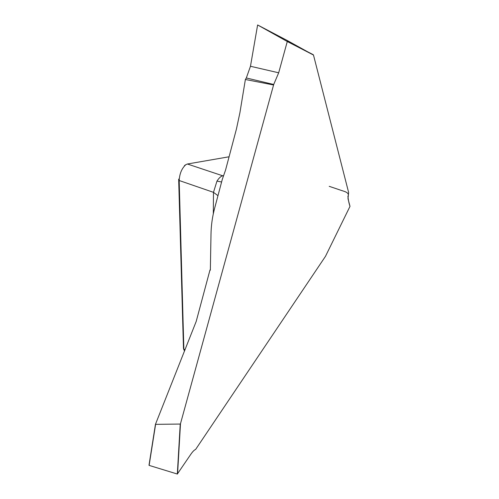 <?xml version="1.0" encoding="UTF-8"?>
<svg xmlns="http://www.w3.org/2000/svg" width="499" height="499" viewBox="0 0 499 499"><rect width="100%" height="100%" fill="white"/><g stroke="black" fill="none" stroke-linecap="round" stroke-linejoin="round"><path stroke-width="0.75" d="M273.408 84.949L245.377 79.491L239.925 112.649L236.432 129.048L225.529 170.165L222.311 179.303L214.582 208.439C212.337 216.928 211.139 225.585 210.996 234.418L210.347 270.171L209.973 270.021L196.188 321.462L155.445 424.35L180.226 424.05L180.495 423.663L273.708 84.481L246.325 77.975L250.467 66.267L278.679 72.798L287.281 41.517L257.621 24.962L250.467 66.267M325.473 256.343L195.633 449.431C194.267 449.967 192.633 451.632 190.73 454.421L177.332 474.038L149.126 465.392L155.445 424.518M257.646 24.975L287.056 40.407L313.484 55.033L348.62 192.439L347.996 198.708L349.999 206.355L325.41 256.467M278.679 72.798L273.708 84.481M229.085 156.78L187.387 164.009L185.84 164.682C181.811 168.319 179.59 173.596 179.185 180.519L183.85 349.113L184.487 351.146M183.476 348.302L178.661 179.116L179.185 180.519L213.478 192.333L216.971 181.1C218.999 177.975 220.895 176.216 222.673 175.816L223.427 175.667M223.315 175.997L187.387 164.009M246.325 77.975L245.377 79.491M221.593 181.985L216.971 181.1M217.963 195.683L213.478 192.333L213.31 213.772M210.353 269.734L209.973 270.021M329.209 186.327L339.308 189.732C343.499 191.342 350.03 192.127 347.903 196.475C348.364 200.367 349.063 203.661 349.999 206.361L325.435 256.424M177.569 473.963L180.495 423.663M287.281 41.517L313.484 55.033M183.42 347.722L183.85 349.113L185.048 349.737M287.175 41.23L313.253 54.697M177.332 474.038L180.226 424.05M155.557 424.655L149.126 465.392M185.79 164.72L184.455 165.581M183.913 349.88L183.476 348.358M149.001 465.218L155.457 424.269"/></g></svg>
